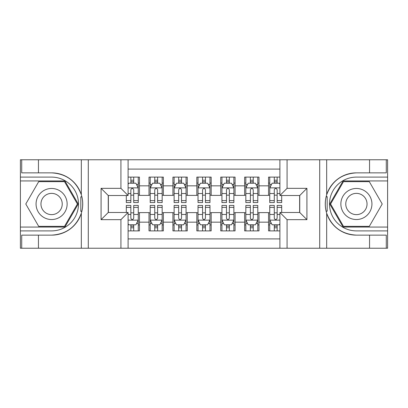 <?xml version="1.0" encoding="UTF-8"?>
<svg xmlns="http://www.w3.org/2000/svg" width="408" height="408" viewBox="0 0 408 408"><rect width="100%" height="100%" fill="white"/><g stroke="black" fill="none" stroke-linecap="round" stroke-linejoin="round"><path stroke-width="0.61" d="M128.097 248.227L279.903 248.227L279.903 212.486L299.742 212.486L299.742 195.514L279.903 195.514L279.903 159.773L128.097 159.773L128.097 195.514L108.258 195.514L108.258 212.486L128.097 212.486L128.097 248.227L38.449 248.227L38.449 235.136L51.597 235.136A31.136 31.136 0 0 0 81.33 213.246C83.156 207.091 83.156 200.925 81.33 194.754A31.136 31.136 0 0 0 51.597 172.864L38.449 172.864L38.449 159.773L20.4 159.773L20.4 227.067L64.918 227.067L78.234 204L64.918 180.933L20.4 180.933M279.903 177.108L268.546 177.108L268.546 185.834L258.983 185.834L258.983 195.396L268.546 195.396L268.546 185.834M258.983 185.834L258.983 177.108L244.642 177.108L244.642 185.834L235.079 185.834L235.079 195.396L244.642 195.396L244.642 185.834M235.079 185.834L235.079 177.108L220.733 177.108L220.733 185.834L211.171 185.834L211.171 195.396L220.733 195.396L220.733 185.834M211.171 185.834L211.171 177.108L196.829 177.108L196.829 185.834L187.267 185.834L187.267 195.396L196.829 195.396L196.829 185.834M187.267 185.834L187.267 177.108L172.921 177.108L172.921 185.834L163.358 185.834L163.358 195.396L172.921 195.396L172.921 185.834M163.358 185.834L163.358 177.108L149.017 177.108L149.017 195.396L139.454 195.396L139.454 177.108L128.097 177.108M128.097 230.892L139.454 230.892L139.454 212.609L149.017 212.609L149.017 230.892L163.358 230.892L163.358 212.609L172.921 212.609L172.921 222.171L163.358 222.171M172.921 222.171L172.921 230.892L187.267 230.892L187.267 212.609L196.829 212.609L196.829 222.171L187.267 222.171M196.829 222.171L196.829 230.892L211.171 230.892L211.171 212.609L220.733 212.609L220.733 222.171L211.171 222.171M220.733 222.171L220.733 230.892L235.079 230.892L235.079 212.609L244.642 212.609L244.642 222.171L235.079 222.171M244.642 222.171L244.642 230.892L258.983 230.892L258.983 212.609L268.546 212.609L268.546 222.171L258.983 222.171M279.903 169.096L128.097 169.096M128.097 238.904L279.903 238.904M268.546 222.171L268.546 230.892L279.903 230.892M108.375 195.514L108.375 212.486M299.625 212.486L299.625 195.514M130.846 183.08L133.717 183.08M138.256 183.08L139.454 183.08M130.846 195.157L133.717 195.157M138.256 195.157L139.454 195.157M130.846 212.843L133.717 212.843M138.256 212.843L139.454 212.843M130.846 224.92L133.717 224.92M138.256 224.92L139.454 224.92M149.017 195.157L150.21 195.157M154.754 195.157L157.621 195.157M162.165 195.157L163.358 195.157M149.017 183.08L150.21 183.08M154.754 183.08L157.621 183.08M162.165 183.08L163.358 183.08M149.017 212.843L150.21 212.843M154.754 212.843L157.621 212.843M162.165 212.843L163.358 212.843M149.017 224.92L150.21 224.92M154.754 224.92L157.621 224.92M162.165 224.92L163.358 224.92M172.921 212.843L174.119 212.843M178.658 212.843L181.529 212.843M186.068 212.843L187.267 212.843M172.921 224.92L174.119 224.92M178.658 224.92L181.529 224.92M186.068 224.92L187.267 224.92M172.921 183.08L174.119 183.08M178.658 183.08L181.529 183.08M186.068 183.08L187.267 183.08M172.921 195.157L174.119 195.157M178.658 195.157L181.529 195.157M186.068 195.157L187.267 195.157M196.829 212.843L198.023 212.843M202.567 212.843L205.433 212.843M209.977 212.843L211.171 212.843M196.829 224.92L198.023 224.92M202.567 224.92L205.433 224.92M209.977 224.92L211.171 224.92M196.829 183.08L198.023 183.08M202.567 183.08L205.433 183.08M209.977 183.08L211.171 183.08M196.829 195.157L198.023 195.157M202.567 195.157L205.433 195.157M209.977 195.157L211.171 195.157M220.733 212.843L221.932 212.843M226.471 212.843L229.342 212.843M233.881 212.843L235.079 212.843M220.733 224.92L221.932 224.92M226.471 224.92L229.342 224.92M233.881 224.92L235.079 224.92M220.733 183.08L221.932 183.08M226.471 183.08L229.342 183.08M233.881 183.08L235.079 183.08M220.733 195.157L221.932 195.157M226.471 195.157L229.342 195.157M233.881 195.157L235.079 195.157M244.642 212.843L245.835 212.843M250.379 212.843L253.246 212.843M257.79 212.843L258.983 212.843M244.642 224.92L245.835 224.92M250.379 224.92L253.246 224.92M257.79 224.92L258.983 224.92M244.642 183.08L245.835 183.08M250.379 183.08L253.246 183.08M257.79 183.08L258.983 183.08M244.642 195.157L245.835 195.157M250.379 195.157L253.246 195.157M257.79 195.157L258.983 195.157M268.546 212.843L269.744 212.843M274.283 212.843L277.154 212.843M268.546 224.92L269.744 224.92M274.283 224.92L277.154 224.92M268.546 183.08L269.744 183.08M274.283 183.08L277.154 183.08M268.546 195.157L269.744 195.157M274.283 195.157L277.154 195.157M133.717 180.214L130.846 180.214M126.307 200.619L126.307 202.567L130.846 202.567L130.846 200.619L126.307 200.619L126.307 195.514M136.527 184.518L138.256 184.518L138.256 202.567L133.717 202.567L133.717 189.776C132.763 187.935 131.804 187.935 130.846 189.776L130.846 200.619M138.256 184.518L138.256 177.108M138.256 187.981L135.869 183.202L128.693 183.202L128.097 184.396M130.846 183.202L130.846 177.108M133.717 177.108L133.717 183.202M130.846 227.786L133.717 227.786M128.097 223.604L128.693 224.798L135.869 224.798L138.256 220.019L138.256 205.433L133.717 205.433L133.717 207.381L138.256 207.381M138.256 220.019L138.256 230.892M126.307 212.486L126.307 205.433L130.846 205.433L130.846 218.224C131.799 220.065 132.758 220.065 133.717 218.224L133.717 207.381M133.717 224.798L133.717 230.892M130.846 230.892L130.846 224.798M59.369 190.541A15.54 15.54 0 0 0 38.143 196.233A15.54 15.54 0 0 0 43.829 217.459A15.54 15.54 0 0 0 65.056 211.767A15.54 15.54 0 0 0 59.369 190.541M56.916 194.789A10.639 10.639 0 0 0 42.386 198.681A10.639 10.639 0 0 0 46.277 213.211A10.639 10.639 0 0 0 60.812 209.319A10.639 10.639 0 0 0 56.916 194.789M64.505 226.353L38.694 226.353L25.786 204L38.694 181.647L64.505 181.647L77.408 204L64.505 226.353M364.171 190.541A15.54 15.54 0 0 0 342.944 196.233A15.54 15.54 0 0 0 348.631 217.459A15.54 15.54 0 0 0 369.857 211.767A15.54 15.54 0 0 0 364.171 190.541M361.723 194.789A10.639 10.639 0 0 0 347.188 198.681A10.639 10.639 0 0 0 351.084 213.211A10.639 10.639 0 0 0 365.614 209.319A10.639 10.639 0 0 0 361.723 194.789M369.306 226.353L343.495 226.353L330.592 204L343.495 181.647L369.306 181.647L382.214 204L369.306 226.353M80.825 211.176L81.896 211.181A31.136 31.136 0 0 0 81.901 196.834L80.825 196.834L80.825 211.364L81.855 211.364M38.449 159.773L81.33 159.773L81.33 194.754C76.143 181.045 66.229 173.747 51.597 172.864M51.597 235.136C66.229 234.253 76.143 226.955 81.33 213.246L81.33 248.227M120.926 248.227L120.926 219.657L101.082 219.657L101.082 188.343L120.926 188.343L120.926 159.773L88.291 159.773L88.291 248.227M38.449 248.227L20.4 248.227L20.4 227.067M20.4 230.892L51.597 230.892A26.892 26.892 0 0 0 78.494 204A26.892 26.892 0 0 0 51.597 177.108L20.4 177.108M81.33 159.773L88.291 159.773M120.926 159.773L128.097 159.773M38.449 235.136L21.716 235.136L21.716 248.227M38.449 172.864L21.716 172.864L21.716 159.773M120.926 219.657L128.097 212.486M101.082 219.657L108.258 212.486M101.082 188.343L108.258 195.514M120.926 188.343L128.097 195.514M80.825 196.834L81.855 196.651M82.62 206.672L82.717 202.904M82.411 199.502L82.243 198.492M327.175 196.824L326.104 196.819A31.136 31.136 0 0 0 326.099 211.166L327.175 211.166L327.175 196.636L326.145 196.636A31.136 31.136 0 0 1 356.403 172.864C341.771 173.747 331.857 181.045 326.67 194.754C324.845 200.909 324.845 207.075 326.67 213.246C331.857 226.955 341.771 234.253 356.403 235.136L369.551 235.136L369.551 248.227L387.6 248.227L387.6 180.933L343.082 180.933L329.766 204L343.082 227.067L387.6 227.067M327.175 211.166L326.145 211.349A31.136 31.136 0 0 0 356.403 235.136M279.903 159.773L369.551 159.773L369.551 172.864L356.403 172.864M287.074 159.773L287.074 188.343L306.918 188.343L306.918 219.657L287.074 219.657L287.074 248.227L319.709 248.227L319.709 159.773M326.67 213.246L326.67 248.227L369.551 248.227M369.551 159.773L387.6 159.773L387.6 180.933M387.6 177.108L356.403 177.108A26.892 26.892 0 0 0 329.506 204A26.892 26.892 0 0 0 356.403 230.892L387.6 230.892M326.67 248.227L319.709 248.227M287.074 248.227L279.903 248.227M369.551 172.864L386.284 172.864L386.284 159.773M369.551 235.136L386.284 235.136L386.284 248.227M287.074 188.343L279.903 195.514M306.918 188.343L299.742 195.514M306.918 219.657L299.742 212.486M287.074 219.657L279.903 212.486M325.38 201.328L325.283 205.096M325.589 208.498L325.757 209.508M157.621 180.214L154.754 180.214M162.165 200.619L157.621 200.619L157.621 202.567L162.165 202.567L162.165 187.981L159.773 183.202L152.602 183.202L150.21 187.981L150.21 202.567L154.754 202.567L154.754 200.619L150.21 200.619M150.21 187.981L150.21 177.108M162.165 187.981L162.165 177.108M154.754 183.202L154.754 177.108M157.621 177.108L157.621 183.202M157.621 200.619L157.621 189.776C156.667 187.935 155.713 187.935 154.754 189.776L154.754 200.619M181.529 180.214L178.658 180.214M186.068 200.619L181.529 200.619L181.529 202.567L186.068 202.567L186.068 187.981L183.682 183.202L176.506 183.202L174.119 187.981L174.119 202.567L178.658 202.567L178.658 200.619L174.119 200.619M174.119 187.981L174.119 177.108M186.068 187.981L186.068 177.108M178.658 183.202L178.658 177.108M181.529 177.108L181.529 183.202M181.529 200.619L181.529 189.776C180.576 187.935 179.617 187.935 178.658 189.776L178.658 200.619M205.433 180.214L202.567 180.214M209.977 200.619L205.433 200.619L205.433 202.567L209.977 202.567L209.977 187.981L207.585 183.202L200.415 183.202L198.023 187.981L198.023 202.567L202.567 202.567L202.567 200.619L198.023 200.619M198.023 187.981L198.023 177.108M209.977 187.981L209.977 177.108M202.567 183.202L202.567 177.108M205.433 177.108L205.433 183.202M205.433 200.619L205.433 189.776C204.479 187.935 203.526 187.935 202.567 189.776L202.567 200.619M229.342 180.214L226.471 180.214M233.881 200.619L229.342 200.619L229.342 202.567L233.881 202.567L233.881 187.981L231.494 183.202L224.318 183.202L221.932 187.981L221.932 202.567L226.471 202.567L226.471 200.619L221.932 200.619M221.932 187.981L221.932 177.108M233.881 187.981L233.881 177.108M226.471 183.202L226.471 177.108M229.342 177.108L229.342 183.202M229.342 200.619L229.342 189.776C228.388 187.935 227.429 187.935 226.471 189.776L226.471 200.619M154.754 227.786L157.621 227.786M150.21 207.381L154.754 207.381L154.754 205.433L150.21 205.433L150.21 220.019L152.602 224.798L159.773 224.798L162.165 220.019L162.165 205.433L157.621 205.433L157.621 207.381L162.165 207.381M162.165 220.019L162.165 230.892M150.21 220.019L150.21 230.892M157.621 224.798L157.621 230.892M154.754 230.892L154.754 224.798M154.754 207.381L154.754 218.224C155.708 220.065 156.662 220.065 157.621 218.224L157.621 207.381M178.658 227.786L181.529 227.786M174.119 207.381L178.658 207.381L178.658 205.433L174.119 205.433L174.119 220.019L176.506 224.798L183.682 224.798L186.068 220.019L186.068 205.433L181.529 205.433L181.529 207.381L186.068 207.381M186.068 220.019L186.068 230.892M174.119 220.019L174.119 230.892M181.529 224.798L181.529 230.892M178.658 230.892L178.658 224.798M178.658 207.381L178.658 218.224C179.612 220.065 180.571 220.065 181.529 218.224L181.529 207.381M202.567 227.786L205.433 227.786M198.023 207.381L202.567 207.381L202.567 205.433L198.023 205.433L198.023 220.019L200.415 224.798L207.585 224.798L209.977 220.019L209.977 205.433L205.433 205.433L205.433 207.381L209.977 207.381M209.977 220.019L209.977 230.892M198.023 220.019L198.023 230.892M205.433 224.798L205.433 230.892M202.567 230.892L202.567 224.798M202.567 207.381L202.567 218.224C203.521 220.065 204.474 220.065 205.433 218.224L205.433 207.381M226.471 227.786L229.342 227.786M221.932 207.381L226.471 207.381L226.471 205.433L221.932 205.433L221.932 220.019L224.318 224.798L231.494 224.798L233.881 220.019L233.881 205.433L229.342 205.433L229.342 207.381L233.881 207.381M233.881 220.019L233.881 230.892M221.932 220.019L221.932 230.892M229.342 224.798L229.342 230.892M226.471 230.892L226.471 224.798M226.471 207.381L226.471 218.224C227.424 220.065 228.383 220.065 229.342 218.224L229.342 207.381M253.246 180.214L250.379 180.214M257.79 200.619L253.246 200.619L253.246 202.567L257.79 202.567L257.79 187.981L255.398 183.202L248.227 183.202L245.835 187.981L245.835 202.567L250.379 202.567L250.379 200.619L245.835 200.619M245.835 187.981L245.835 177.108M257.79 187.981L257.79 177.108M250.379 183.202L250.379 177.108M253.246 177.108L253.246 183.202M253.246 200.619L253.246 189.776C252.292 187.935 251.338 187.935 250.379 189.776L250.379 200.619M250.379 227.786L253.246 227.786M245.835 207.381L250.379 207.381L250.379 205.433L245.835 205.433L245.835 220.019L248.227 224.798L255.398 224.798L257.79 220.019L257.79 205.433L253.246 205.433L253.246 207.381L257.79 207.381M257.79 220.019L257.79 230.892M245.835 220.019L245.835 230.892M253.246 224.798L253.246 230.892M250.379 230.892L250.379 224.798M250.379 207.381L250.379 218.224C251.333 220.065 252.287 220.065 253.246 218.224L253.246 207.381M277.154 180.214L274.283 180.214M279.903 184.396L279.307 183.202L272.131 183.202L269.744 187.981L269.744 202.567L274.283 202.567L274.283 200.619L269.744 200.619M269.744 187.981L269.744 177.108M281.693 195.514L281.693 202.567L277.154 202.567L277.154 189.776C276.201 187.935 275.242 187.935 274.283 189.776L274.283 200.619M274.283 183.202L274.283 177.108M277.154 177.108L277.154 183.202M274.283 227.786L277.154 227.786M281.693 207.381L281.693 205.433L277.154 205.433L277.154 207.381L281.693 207.381L281.693 212.486M271.473 223.482L269.744 223.482L269.744 205.433L274.283 205.433L274.283 218.224C275.237 220.065 276.196 220.065 277.154 218.224L277.154 207.381M269.744 223.482L269.744 230.892M269.744 220.019L272.131 224.798L279.307 224.798L279.903 223.604M277.154 224.798L277.154 230.892M274.283 230.892L274.283 224.798M149.017 222.171L139.454 222.171M149.017 185.834L139.454 185.834M138.2 187.864L128.097 187.864M138.256 200.619L133.717 200.619M130.846 193.525L128.097 193.525M138.256 193.525L133.717 193.525M133.717 181.733L130.846 181.733M128.097 220.136L138.2 220.136M138.256 223.482L136.527 223.482M126.307 207.381L130.846 207.381M133.717 214.475L138.256 214.475M128.097 214.475L130.846 214.475M130.846 226.267L133.717 226.267M326.67 159.773L326.67 194.754M162.104 187.864L150.272 187.864M150.21 184.518L151.944 184.518M160.431 184.518L162.165 184.518M154.754 193.525L150.21 193.525M162.165 193.525L157.621 193.525M157.621 181.733L154.754 181.733M186.012 187.864L174.175 187.864M174.119 184.518L175.848 184.518M184.339 184.518L186.068 184.518M178.658 193.525L174.119 193.525M186.068 193.525L181.529 193.525M181.529 181.733L178.658 181.733M209.916 187.864L198.084 187.864M198.023 184.518L199.757 184.518M208.243 184.518L209.977 184.518M202.567 193.525L198.023 193.525M209.977 193.525L205.433 193.525M205.433 181.733L202.567 181.733M233.825 187.864L221.988 187.864M221.932 184.518L223.661 184.518M232.152 184.518L233.881 184.518M226.471 193.525L221.932 193.525M233.881 193.525L229.342 193.525M229.342 181.733L226.471 181.733M150.272 220.136L162.104 220.136M162.165 223.482L160.431 223.482M151.944 223.482L150.21 223.482M157.621 214.475L162.165 214.475M150.21 214.475L154.754 214.475M154.754 226.267L157.621 226.267M174.175 220.136L186.012 220.136M186.068 223.482L184.339 223.482M175.848 223.482L174.119 223.482M181.529 214.475L186.068 214.475M174.119 214.475L178.658 214.475M178.658 226.267L181.529 226.267M198.084 220.136L209.916 220.136M209.977 223.482L208.243 223.482M199.757 223.482L198.023 223.482M205.433 214.475L209.977 214.475M198.023 214.475L202.567 214.475M202.567 226.267L205.433 226.267M221.988 220.136L233.825 220.136M233.881 223.482L232.152 223.482M223.661 223.482L221.932 223.482M229.342 214.475L233.881 214.475M221.932 214.475L226.471 214.475M226.471 226.267L229.342 226.267M257.728 187.864L245.897 187.864M245.835 184.518L247.569 184.518M256.056 184.518L257.79 184.518M250.379 193.525L245.835 193.525M257.79 193.525L253.246 193.525M253.246 181.733L250.379 181.733M245.897 220.136L257.728 220.136M257.79 223.482L256.056 223.482M247.569 223.482L245.835 223.482M253.246 214.475L257.79 214.475M245.835 214.475L250.379 214.475M250.379 226.267L253.246 226.267M279.903 187.864L269.8 187.864M269.744 184.518L271.473 184.518M281.693 200.619L277.154 200.619M274.283 193.525L269.744 193.525M279.903 193.525L277.154 193.525M277.154 181.733L274.283 181.733M269.8 220.136L279.903 220.136M269.744 207.381L274.283 207.381M277.154 214.475L279.903 214.475M269.744 214.475L274.283 214.475M274.283 226.267L277.154 226.267"/></g></svg>

